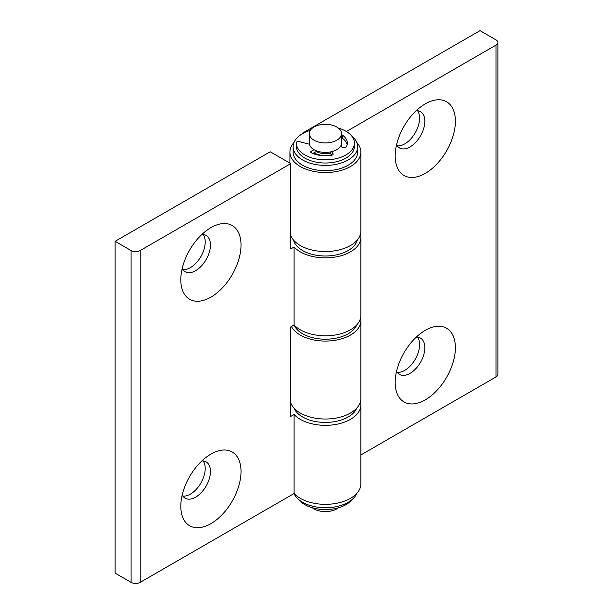 <?xml version="1.0" encoding="UTF-8"?>
<svg xmlns="http://www.w3.org/2000/svg" width="613" height="613" viewBox="0 0 613 613"><rect width="100%" height="100%" fill="white"/><g stroke="black" fill="none" stroke-linecap="round" stroke-linejoin="round"><path stroke-width="0.92" d="M210.91 523.625A42.573 24.581 -60 0 1 180.804 506.246A42.573 24.581 -60 0 1 210.91 454.103L210.91 454.103A42.573 24.581 -60 0 1 241.016 471.481A42.573 24.581 -60 0 1 210.91 523.625M201.884 460.915A20.965 12.107 -60 0 1 206.114 461.888A20.965 12.107 -60 0 1 209.324 478.684A20.965 12.107 -60 0 1 195.631 497.158A20.965 12.107 -60 0 1 185.149 498.2A20.965 12.107 -60 0 1 182.191 495.028M203.156 460.953A20.965 12.107 -60 0 1 203.255 478.079A20.965 12.107 -60 0 1 190.382 494.132A20.965 12.107 -60 0 1 182.858 496.109M210.91 227.63L210.91 227.63A42.573 24.581 120 0 0 180.804 279.773A42.573 24.581 120 0 0 210.91 297.152A42.573 24.581 120 0 0 241.016 245.008A42.573 24.581 120 0 0 210.91 227.63M182.191 268.548A20.965 12.107 120 0 0 185.149 271.72A20.965 12.107 120 0 0 195.631 270.685A20.965 12.107 120 0 0 209.324 252.211A20.965 12.107 120 0 0 206.114 235.415A20.965 12.107 120 0 0 201.884 234.434M182.858 269.628A20.965 12.107 120 0 0 190.382 267.659A20.965 12.107 120 0 0 203.255 251.598A20.965 12.107 120 0 0 203.156 234.472M360.452 234.212A35.477 20.482 180 0 1 360.873 237.369A35.477 20.482 180 0 1 338.974 256.295A35.477 20.482 180 0 1 300.309 251.859A35.477 20.482 180 0 1 294.094 247.016L294.094 324.967A35.477 20.482 0 0 0 300.309 329.802A35.477 20.482 0 0 0 338.974 334.246A35.477 20.482 0 0 0 360.873 315.32L360.873 237.369M360.452 401.699A35.477 20.482 180 0 1 360.873 404.856A35.477 20.482 180 0 1 338.974 423.782A35.477 20.482 180 0 1 300.309 419.346A35.477 20.482 180 0 1 294.094 414.503L294.094 493.503A35.477 20.482 0 0 0 300.309 498.346A35.477 20.482 0 0 0 338.974 502.783A35.477 20.482 0 0 0 360.873 483.864L360.873 404.856M290.731 163.633L270.203 151.786L115.121 241.323L131.09 250.541A6.452 3.724 0 0 0 140.208 250.541L290.731 163.633L290.731 248.962L294.094 247.016M140.208 250.541L140.208 582.35L294.094 493.503M294.094 414.503L290.731 416.442L290.731 326.905L294.094 324.967M115.121 241.323L115.121 573.132L131.09 582.35L131.09 250.541M140.208 582.35A6.452 3.724 180 0 1 131.09 582.35M425.284 103.858L425.284 103.858A42.573 24.581 -60 0 1 455.39 121.236A42.573 24.581 -60 0 1 425.284 173.379A42.573 24.581 -60 0 1 395.186 156.001A42.573 24.581 -60 0 1 425.284 103.858L425.284 103.858M416.265 110.669A20.965 12.107 -60 0 1 420.487 111.643A20.965 12.107 -60 0 1 423.706 128.439A20.965 12.107 -60 0 1 410.005 146.913A20.965 12.107 -60 0 1 399.523 147.955A20.965 12.107 -60 0 1 396.565 144.783M417.53 110.708A20.965 12.107 -60 0 1 417.629 127.833A20.965 12.107 -60 0 1 404.764 143.886A20.965 12.107 -60 0 1 397.239 145.863M425.284 330.33L425.284 330.33A42.573 24.581 120 0 0 395.186 382.474A42.573 24.581 120 0 0 425.284 399.852A42.573 24.581 120 0 0 455.39 347.717A42.573 24.581 120 0 0 425.284 330.33L425.284 330.33M396.565 371.256A20.965 12.107 120 0 0 399.523 374.428A20.965 12.107 120 0 0 410.005 373.394A20.965 12.107 120 0 0 423.706 354.919A20.965 12.107 120 0 0 420.487 338.115A20.965 12.107 120 0 0 416.265 337.142M397.239 372.336A20.965 12.107 120 0 0 404.764 370.359A20.965 12.107 120 0 0 417.629 354.306A20.965 12.107 120 0 0 417.53 337.181M290.731 402.894A35.477 20.482 0 0 0 300.309 413.024A35.477 20.482 0 0 0 338.974 417.461A35.477 20.482 0 0 0 360.873 398.542L360.873 320.591A35.477 20.482 180 0 1 338.974 339.51A35.477 20.482 180 0 1 300.309 335.073A35.477 20.482 180 0 1 291.428 326.507M360.582 317.955A35.477 20.482 180 0 1 360.873 320.591M290.731 235.415A35.477 20.482 0 0 0 300.309 245.537A35.477 20.482 0 0 0 338.974 249.974A35.477 20.482 0 0 0 360.873 231.055L360.873 152.047A35.477 20.482 180 0 1 338.974 170.973A35.477 20.482 180 0 1 300.309 166.529A35.477 20.482 180 0 1 289.918 152.047A35.477 20.482 180 0 1 294.01 142.5M356.789 142.5A35.477 20.482 180 0 1 360.873 152.047M495.986 376.949L495.986 45.132A6.452 3.724 0 0 0 497.879 42.504L497.879 374.313A6.452 3.724 180 0 1 495.986 376.949L360.873 454.953M495.986 45.132L346.376 131.511M302.132 133.887L302.132 133.35L480.025 30.65L495.986 39.868A6.452 3.724 0 0 1 497.879 42.504M310.308 130.324A32.251 18.62 0 0 0 302.592 133.619L302.132 133.35M336.798 140.201A16.13 9.31 180 0 1 319.227 142.216A16.13 9.31 180 0 1 309.274 133.619A16.13 9.31 180 0 1 313.994 127.029A16.13 9.31 180 0 1 331.572 125.014A16.13 9.31 180 0 1 341.525 133.619A16.13 9.31 180 0 1 336.798 140.201M341.525 133.619L341.525 143.097A16.13 9.31 180 0 1 336.798 149.679A16.13 9.31 180 0 1 319.227 151.695A16.13 9.31 180 0 1 309.274 143.097L309.274 133.619M330.33 151.963L330.33 153.135A12.904 7.448 180 0 1 316.277 151.526L312.868 153.488M338.407 507.794A16.13 9.31 180 0 1 336.798 508.882A16.13 9.31 180 0 1 312.385 507.794M331.572 154.859A16.13 9.31 180 0 1 313.994 152.836M341.288 144.676A16.13 9.31 180 0 1 341.525 146.254A16.13 9.31 180 0 1 341.479 146.944M356.789 493.404A32.251 18.62 180 0 1 348.199 502.292A32.251 18.62 180 0 1 316.691 507.058A32.251 18.62 180 0 1 294.056 493.526M356.789 408.082A32.251 18.62 180 0 1 348.199 416.97A32.251 18.62 180 0 1 316.584 421.721A32.251 18.62 180 0 1 294.01 408.082M313.549 153.097A16.13 9.31 0 0 0 317.58 154.928M302.592 133.619A32.251 18.62 0 0 0 293.144 146.783L293.144 152.047A32.251 18.62 0 0 0 313.051 169.249A32.251 18.62 0 0 0 348.199 165.219A32.251 18.62 0 0 0 357.647 152.047L357.647 146.783A32.251 18.62 0 0 0 351.701 136.002M293.144 146.783A32.251 18.62 0 0 0 313.051 163.985A32.251 18.62 0 0 0 348.199 159.947A32.251 18.62 0 0 0 357.647 146.783M341.518 146.951A16.13 9.31 0 0 0 341.525 146.783L341.525 146.254M293.458 239.974A32.251 18.62 0 0 0 315.166 255.031A32.251 18.62 0 0 0 348.199 250.541A32.251 18.62 0 0 0 357.333 239.974M294.056 324.99A32.251 18.62 0 0 0 302.592 333.756A32.251 18.62 0 0 0 334.208 338.499A32.251 18.62 0 0 0 356.789 324.867M299.098 499.909A29.026 16.758 0 0 0 304.868 504.668A29.026 16.758 0 0 0 351.701 499.909M309.389 144.224L299.106 141.58A1.939 1.119 0 0 0 296.385 142.568A29.026 16.758 0 0 0 296.37 143.097A29.026 16.758 0 0 0 304.868 154.943A29.026 16.758 0 0 0 336.506 158.575A29.026 16.758 0 0 0 354.421 143.097A29.026 16.758 0 0 0 345.924 131.243A29.026 16.758 0 0 0 338.407 128.117M296.37 143.097L296.37 146.254A29.026 16.758 0 0 0 304.868 158.108A29.026 16.758 0 0 0 336.506 161.74A29.026 16.758 0 0 0 354.421 146.254L354.421 143.097M341.525 137.879A1.939 1.119 180 0 1 342.207 138.132A1.939 1.119 180 0 1 342.33 138.209A21.93 12.658 180 0 1 347.157 144.676M341.525 134.714A1.939 1.119 180 0 1 342.207 134.967A1.939 1.119 180 0 1 342.33 135.052A21.93 12.658 180 0 1 347.326 143.097A21.93 12.658 180 0 1 346.376 146.783A1.939 1.119 180 0 1 343.786 147.495L340.292 146.66M330.33 153.135L331.817 155.204M331.572 151.695L333.012 153.71A1.939 1.119 180 0 1 333.158 154.139A1.939 1.119 180 0 1 331.786 155.212A21.93 12.658 180 0 1 311.465 152.875A1.939 1.119 180 0 1 310.753 152.009A1.939 1.119 180 0 1 311.32 151.219L313.994 149.679M316.277 150.775L316.277 151.526M342.33 135.052L342.33 138.209M333.012 153.71L333.012 154.568M311.32 151.219L311.32 152.798M289.918 163.165L289.918 152.047"/></g></svg>
